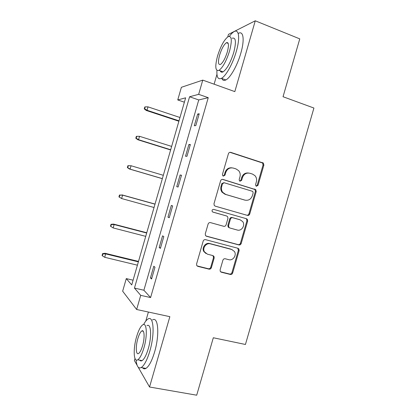 <?xml version="1.0" encoding="UTF-8"?>
<svg xmlns="http://www.w3.org/2000/svg" width="416" height="416" viewBox="0 0 416 416"><rect width="100%" height="100%" fill="white"/><g stroke="black" fill="none" stroke-linecap="round" stroke-linejoin="round"><path stroke-width="0.62" d="M256.422 186.243L258.029 185.286L263.869 165.1L263.38 163.072L230.786 152.376C229.658 152.142 228.868 152.594 228.42 153.733L222.461 174.361L222.711 175.672L223.34 176.108L224.999 175.141L225.768 172.474C227.209 168.823 229.731 167.362 233.329 168.08L236.018 168.922L238.649 170.654C240.115 172.453 240.547 174.522 239.954 176.857L239.19 179.499L239.455 180.83L240.048 181.225L241.68 180.263L242.44 177.627C243.864 174.013 246.34 172.557 249.87 173.254L252.507 174.08L254.961 175.651C256.49 177.445 256.948 179.53 256.344 181.922L255.585 184.538L255.871 185.884L256.422 186.243M256.188 186.144L257.234 185.156L263.052 165.032L262.564 163.01L229.944 152.318M223.179 176.046L224.297 175.042L225.066 172.385L225.768 172.474M239.845 181.147L240.926 180.149L241.686 177.518L242.44 177.627M220.111 269.864L220.277 271.404L221.354 272.22L230.339 274.461C231.442 274.612 232.216 274.128 232.653 273.005L239.127 250.63L238.893 248.976L237.916 248.264L205.577 239.668C204.428 239.486 203.632 239.97 203.18 241.119L196.581 263.978L196.706 265.45L197.86 266.37L209.009 269.147C210.142 269.303 210.928 268.814 211.375 267.68L214.178 257.982L214.006 256.422L212.924 255.596L207.428 254.181L204.459 251.867C202.114 248.092 206.253 242.533 210.408 243.859L231.707 249.486L234.385 251.446C237 255.086 232.981 260.993 228.758 259.678L225.243 258.768C224.125 258.606 223.345 259.09 222.903 260.218L220.111 269.864M140.717 295.344L136.64 309.494L122.658 291.19L126.282 278.606L131.726 284.924L185.64 97.822L177.746 99.939L181.386 87.303L202.764 80.116L198.666 94.333L189.582 96.767L134.451 288.08L140.717 295.344L150.597 297.565L208.239 97.682L198.666 94.333M202.764 80.116L234.822 91.619L255.268 20.8L299.77 38.875L283.036 96.725L313.919 108.04L245.435 344.474L213.314 337.756L196.7 395.2L149.547 387.01L169.853 316.675L136.64 309.494M247.421 215.405C248.513 215.592 249.283 215.129 249.72 214.011L256.199 191.604L255.809 189.696L222.976 179.426C221.842 179.208 221.047 179.67 220.6 180.814L213.985 203.705L214.245 205.436L215.249 206.164L246.657 215.176C247.749 215.368 248.513 214.9 248.95 213.788L255.408 191.454L255.018 189.55L222.404 179.348M247.66 221.125L241.186 243.516C240.744 244.639 239.975 245.112 238.878 244.941L206.554 236.278L205.468 235.446L205.28 233.849L208.109 224.063C208.556 222.919 209.352 222.44 210.496 222.628L223.725 226.288C224.848 226.476 225.633 226.002 226.075 224.869L227.937 218.436L227.666 216.705L226.694 216.008L212.94 212.113L212.228 211.583C211.791 210.168 212.29 209.44 213.725 209.399L246.459 218.728L247.354 219.346L247.66 221.125L246.896 220.88L240.443 243.199L241.186 243.516M134.997 358.488L134.399 360.563L137.15 365.368M138.2 367.198L149.547 387.01M255.268 20.8L228.478 34.372L227.75 36.899M208.239 97.682L198.749 99.944L143.889 290.233L150.597 297.565M197.678 114.036L194.298 125.762L195.806 125.606L199.217 113.781L197.678 114.036L199.014 114.483M188.89 144.518L185.515 156.239L186.945 156.333L190.356 144.518L188.89 144.518L190.232 144.945M180.107 174.98L176.732 186.69L178.095 187.034L181.501 175.23L180.107 174.98L181.454 175.38M171.33 205.421L167.96 217.121L169.25 217.714L172.65 205.92L171.33 205.421M162.562 235.836L159.188 247.53L160.41 248.373L163.805 236.584L162.562 235.836M153.795 266.235L150.431 277.919L151.575 279.011L154.97 267.233L153.795 266.235M148.398 312.036L145.782 321.095M133.094 280.192L126.282 278.606M184.376 102.206L177.746 99.939M216.949 74.339L214.11 84.188M198.749 99.944L189.582 96.767M143.889 290.233L134.451 288.08M167.96 217.121L169.312 217.49M159.188 247.53L160.55 247.879M150.431 277.919L151.793 278.242M248.498 173.014C245.211 172.682 242.944 174.184 241.686 177.518M231.873 167.825C228.571 167.549 226.304 169.073 225.066 172.385M215.082 206.107L246.657 215.176M253.152 192.956L252.886 191.63L252.314 191.251L224.182 182.744L222.524 183.716L221.712 186.524C221.156 188.651 221.489 190.585 222.706 192.317L225.716 194.438L244.972 200.132C248.492 200.777 250.952 199.3 252.356 195.712L253.152 192.956M223.896 182.692L221.832 183.586L222.524 183.716M244.8 200.096L225.009 194.272L222.014 192.161C220.797 190.434 220.47 188.51 221.021 186.384L221.832 183.586M205.956 235.992L238.139 244.618C239.236 244.79 240.006 244.317 240.443 243.199M226.132 215.826L212.68 212.004M237.24 230.027C241.597 231.478 245.612 225.17 242.648 221.551L240.188 219.83L232.778 217.734C231.665 217.542 230.885 218.01 230.438 219.144L228.582 225.566L228.836 227.266L229.819 227.973L237.24 230.027M239.793 219.7L240.188 219.83M229.107 227.703L228.124 226.996L227.874 225.3L229.726 218.899C230.168 217.776 230.948 217.303 232.055 217.495L239.444 219.586M246.896 220.88L246.594 219.107L245.95 218.587M232.123 249.621L231.707 249.486M205.998 253.542L203.824 251.519C201.484 247.754 205.613 242.216 209.752 243.537L230.994 249.148M197.038 265.907L208.359 268.741C209.492 268.897 210.278 268.414 210.72 267.28L213.517 257.613L212.976 255.611M220.568 271.778L229.632 274.045C230.734 274.196 231.504 273.712 231.941 272.594L238.394 250.292L237.786 248.232M145.215 106.87L144.794 106.99L144.253 108.872L144.669 108.758L145.215 106.87L148.002 106.865L147.025 110.266L146.255 110.458L178.89 121.233M144.669 108.758L147.025 110.266L179.01 120.832M148.002 106.865L179.967 117.499M146.255 110.458L144.253 108.872M216.939 70.439C216.575 77.204 218.083 79.836 221.473 78.322C225.846 76.17 232.814 63.768 236.288 51.47C240.25 38.054 238.982 28.647 234.088 31.632C232.664 32.422 231.104 33.982 229.408 36.306M221.816 78.447C222.617 80.402 223.974 80.896 225.883 79.929C230.334 77.813 237.359 65.473 240.822 53.206C244.78 39.827 243.422 30.415 238.451 33.353M227.703 43.217L227.926 42.869M232.154 38.246C235.872 37.128 236.402 41.891 233.735 52.525C230.526 62.582 226.97 69.03 223.075 71.854C221.718 72.561 220.766 72.212 220.21 70.798M229.585 50.934C232.263 40.279 231.774 35.521 228.114 36.67C224.167 39.707 220.636 46.181 217.521 56.103C214.822 66.617 215.316 71.37 219.003 70.356C222.841 67.496 226.372 61.027 229.585 50.934M219.57 55.224C217.833 62.015 218.15 65.078 220.516 64.412C223.007 62.551 225.28 58.38 227.339 51.896C229.065 45.048 228.748 41.985 226.392 42.708C223.86 44.642 221.588 48.812 219.57 55.224M221.27 71.188L221.203 72.067M136.141 359.965C136.672 366.366 138.372 368.898 141.237 367.557C144.269 365.508 147.134 360.017 149.833 351.083C155.074 333.533 153.613 314.943 147.971 319.041C146.562 319.888 145.111 321.714 143.614 324.527M142.61 367.806C143.515 368.935 144.617 369.138 145.922 368.415C149.006 366.387 151.892 360.916 154.586 352.009C159.817 334.506 158.2 315.931 152.464 319.992M146.926 325.697C151.024 322.764 152.006 336.248 148.262 348.754C146.328 355.181 144.264 359.133 142.074 360.615C141.154 361.14 140.374 360.994 139.74 360.178M143.91 347.906C147.659 335.369 146.786 321.87 142.745 324.828C140.556 326.378 138.507 330.346 136.599 336.742C133.006 348.639 133.52 362.684 137.774 359.804C139.927 358.311 141.976 354.344 143.91 347.906M137.836 338.634C135.507 346.372 135.876 355.363 138.59 353.496C139.984 352.529 141.305 349.97 142.548 345.826C144.95 337.823 144.425 329.061 141.799 330.959C140.395 331.952 139.074 334.511 137.836 338.634M140.629 360.344L140.665 360.87M136.739 136.323L136.344 136.349L135.803 138.232L136.198 138.211L136.739 136.323L139.532 136.313L138.554 139.708L137.831 139.74L170.612 149.968M136.198 138.211L138.554 139.708L170.68 149.744M139.532 136.313L171.636 146.406M137.831 139.74L135.803 138.232M127.904 165.688L127.364 167.57L127.733 167.638L128.274 165.755L127.904 165.688L131.061 165.745L130.083 169.135L129.412 169L162.339 178.688M127.733 167.638L130.083 169.135L162.354 178.63M128.274 165.755L131.061 165.745L163.316 175.297M129.412 169L127.364 167.57M119.47 195.005L118.929 196.888L119.272 197.049L119.813 195.166L119.47 195.005L122.6 195.151L121.623 198.541L154.034 207.501M119.272 197.049L121.623 198.541L118.929 196.888M119.813 195.166L122.6 195.151L154.996 204.173M121.971 194.865L155.022 204.074M111.041 224.307L110.5 226.184L110.817 226.439L111.358 224.557L111.041 224.307L113.563 224.089L114.145 224.541L113.168 227.932L145.725 236.35M111.358 224.557L114.145 224.541L146.682 233.022M113.563 224.089L146.76 232.752M113.168 227.932L110.817 226.439M102.617 253.583L102.081 255.46L102.367 255.809L102.908 253.926L102.617 253.583L105.16 253.292L105.695 253.906L104.718 257.296L137.415 265.184M102.908 253.926L105.695 253.906L138.372 261.856M105.16 253.292L138.502 261.414M104.718 257.296L102.367 255.809M257.234 185.156L258.029 185.286M224.297 175.042L224.999 175.141M240.926 180.149L241.68 180.263M230.064 152.35L230.786 152.376M261.867 162.583L262.683 162.64M263.052 165.032L263.869 165.1M222.508 179.348L222.976 179.426M254.218 189.03L255.008 189.176M255.408 191.454L256.199 191.604M248.95 213.788L249.72 214.011M221.021 186.384L221.712 186.524M225.009 194.272L225.716 194.438M244.218 199.956L244.972 200.132M238.139 244.618L238.878 244.941M205.988 236.018L206.554 236.278M225.992 215.779L226.694 216.008M232.055 217.495L232.778 217.734M229.726 218.899L230.438 219.144M227.874 225.3L228.582 225.566M209.752 243.537L210.408 243.859M213.517 257.613L214.178 257.982M210.72 267.28L211.375 267.68M208.359 268.741L209.009 269.147M197.246 265.97L197.86 266.37M238.394 250.292L239.127 250.63M231.941 272.594L232.653 273.005M229.632 274.045L230.339 274.461M220.672 271.809L221.354 272.22M262.564 163.01L263.38 163.072M255.018 189.55L255.809 189.696M222.014 192.161L222.706 192.317M228.124 226.996L228.836 227.266M246.594 219.107L247.354 219.346M203.824 251.519L204.459 251.867M213.34 256.058L214.006 256.422M238.16 248.638L238.893 248.976M228.202 43.404L226.392 42.708M223.075 71.854L219.003 70.356M221.473 78.322L225.883 79.929M143.286 331.266L141.799 330.959M142.074 360.615L137.774 359.804M141.237 367.557L145.922 368.415"/></g></svg>

